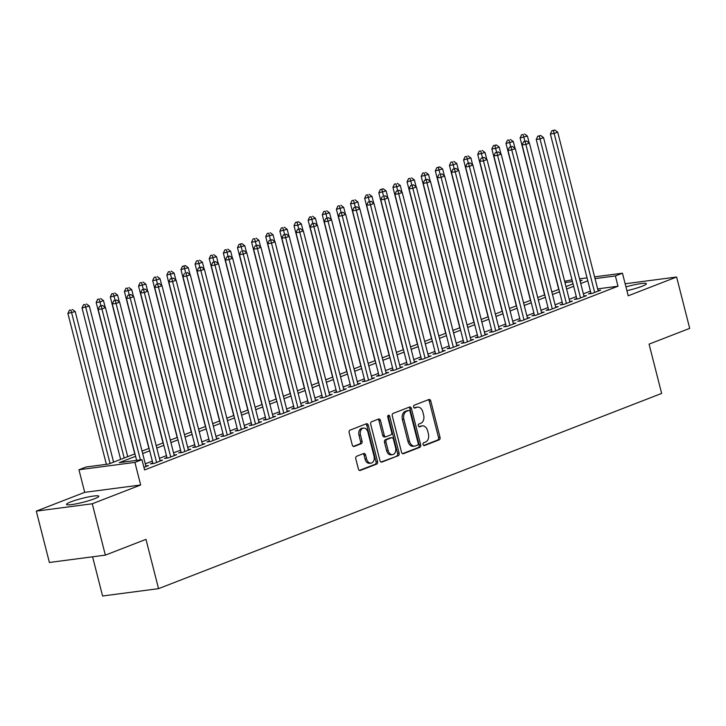 <?xml version="1.0" encoding="UTF-8"?>
<svg xmlns="http://www.w3.org/2000/svg" width="726" height="726" viewBox="0 0 726 726"><rect width="100%" height="100%" fill="white"/><g stroke="black" fill="none" stroke-linecap="round" stroke-linejoin="round"><path stroke-width="1.09" d="M423.086 444.53A1.47 1.025 82.5 0 0 424.411 445.564L439.148 439.847A2.096 1.47 82.5 0 0 440.029 437.297L430.772 401.006A2.096 1.47 82.5 0 0 429.111 399.463A2.096 1.47 82.5 0 0 428.875 399.527L414.138 405.244A1.47 1.025 82.5 0 0 414.855 408.066L416.76 407.331A6.706 4.692 82.5 0 1 417.532 407.132A6.706 4.692 82.5 0 1 422.85 412.059L423.621 415.081A6.706 4.692 82.5 0 1 420.826 423.258L418.911 423.993A1.47 1.025 82.5 0 0 419.637 426.815L421.543 426.08A6.706 4.692 82.5 0 1 422.314 425.881A6.706 4.692 82.5 0 1 427.623 430.808L428.394 433.83A6.706 4.692 82.5 0 1 425.599 442.007L423.694 442.742A1.47 1.025 82.5 0 0 423.086 444.53M94.453 498.771A16.653 2.006 -14.3 0 0 98.79 496.203A16.653 2.006 -14.3 0 0 88.345 496.956A16.653 2.006 -14.3 0 0 70.858 501.866A16.653 2.006 -14.3 0 0 66.511 504.434A16.653 2.006 -14.3 0 0 76.956 503.681A16.653 2.006 -14.3 0 0 94.453 498.771M626.91 290.681A16.653 2.006 -14.3 0 0 642.056 286.271A16.653 2.006 -14.3 0 0 646.394 283.703A16.653 2.006 -14.3 0 0 625.948 286.906M356.675 456.237A2.096 1.47 82.5 0 0 355.794 458.787L358.39 468.969A2.096 1.47 82.5 0 0 360.051 470.512A2.096 1.47 82.5 0 0 360.296 470.448L376.658 464.095A2.096 1.47 82.5 0 0 377.538 461.545L368.282 425.255A2.096 1.47 82.5 0 0 366.621 423.712A2.096 1.47 82.5 0 0 366.385 423.775L350.014 430.128A2.096 1.47 82.5 0 0 349.142 432.678L352.273 444.984A2.096 1.47 82.5 0 0 353.934 446.517A2.096 1.47 82.5 0 0 354.179 446.454L361.185 443.74A2.096 1.47 82.5 0 0 362.056 441.181L360.504 435.083A5.608 3.92 82.5 0 1 363.481 428.086A5.608 3.92 82.5 0 1 367.928 432.206L374.017 456.1A5.608 3.92 82.5 0 1 371.031 463.097A5.608 3.92 82.5 0 1 366.594 458.977L365.577 454.993A2.096 1.47 82.5 0 0 363.917 453.46A2.096 1.47 82.5 0 0 363.672 453.514L356.675 456.237M105.352 555.127L49.386 562.468L36.3 511.122L92.266 503.771L105.352 555.127L145.98 539.354L158.549 588.65L661.64 393.428L649.071 344.133L689.7 328.37L676.614 277.014L628.208 295.8L622.454 273.203L615.385 275.944L617.998 286.216L144.592 469.931L141.969 459.658L134.909 462.398L78.943 469.749L86.004 467.009L108.7 464.023L134.954 453.841M92.266 503.771L140.662 484.995L134.909 462.398M401.532 452.234A2.096 1.47 82.5 0 0 403.193 453.768A2.096 1.47 82.5 0 0 403.429 453.705L419.8 447.352A2.096 1.47 82.5 0 0 420.672 444.802L411.424 408.511A2.096 1.47 82.5 0 0 409.763 406.968A2.096 1.47 82.5 0 0 409.528 407.032L393.156 413.384A2.096 1.47 82.5 0 0 392.285 415.944L401.532 452.234M398.229 455.728L381.867 462.081A2.096 1.47 82.5 0 1 381.622 462.144A2.096 1.47 82.5 0 1 379.961 460.602L370.714 424.311A2.096 1.47 82.5 0 1 371.585 421.761L378.591 419.038A2.096 1.47 82.5 0 1 378.836 418.975A2.096 1.47 82.5 0 1 380.488 420.517L384.245 435.237A2.096 1.47 82.5 0 0 385.905 436.771A2.096 1.47 82.5 0 0 386.141 436.707L390.788 434.91A2.096 1.47 82.5 0 0 391.668 432.351L387.757 417.033A1.47 1.025 82.5 0 1 389.699 416.279L399.109 453.169A2.096 1.47 82.5 0 1 398.229 455.728L380.987 462.026M676.614 277.014L625.15 283.775M590.891 292.95L588.414 293.912L592.198 293.413L600.674 290.128L598.052 290.473M576.762 298.44L574.284 299.393L578.068 298.903L586.544 295.609L583.913 295.954M562.623 303.922L560.154 304.884L563.939 304.385L572.415 301.09L569.783 301.435M548.493 309.403L546.025 310.365L549.8 309.866L558.285 306.581L555.653 306.926M534.363 314.884L531.895 315.846L535.67 315.347L544.155 312.062L541.523 312.407M520.233 320.375L517.756 321.328L521.54 320.838L530.016 317.543L527.394 317.888M506.104 325.856L503.626 326.818L507.41 326.319L515.887 323.025L513.255 323.369M491.965 331.337L489.496 332.299L493.281 331.8L501.757 328.515L499.125 328.86M477.835 336.828L475.367 337.781L479.142 337.291L487.627 333.996L484.995 334.341M463.705 342.309L461.228 343.271L465.012 342.772L473.488 339.478L470.865 339.822M449.575 347.79L447.098 348.752L450.882 348.253L459.358 344.968L456.727 345.313M435.446 353.272L432.968 354.234L436.753 353.734L445.229 350.449L442.597 350.794M421.307 358.762L418.838 359.715L422.614 359.225L431.099 355.931L428.467 356.275M407.177 364.243L404.709 365.205L408.484 364.706L416.969 361.412L414.337 361.757M393.047 369.725L390.57 370.687L394.354 370.187L402.83 366.902L400.207 367.247M378.918 375.215L376.44 376.168L380.224 375.678L388.7 372.384L386.069 372.728M364.779 380.696L362.31 381.658L366.095 381.159L374.571 377.865L371.939 378.21M350.649 386.178L348.181 387.139L351.956 386.64L360.441 383.355L357.809 383.7M336.519 391.659L334.042 392.621L337.826 392.122L346.302 388.837L343.679 389.181M322.389 397.149L319.912 398.102L323.696 397.612L332.172 394.318L329.54 394.663M308.26 402.631L305.782 403.592L309.566 403.093L318.042 399.799L315.411 400.144M294.121 408.112L291.652 409.074L295.437 408.575L303.913 405.29L301.281 405.634M279.991 413.602L277.523 414.555L281.298 414.065L289.783 410.771L287.151 411.116M265.861 419.084L263.384 420.045L267.168 419.546L275.644 416.252L273.021 416.597M251.731 424.565L249.254 425.527L253.038 425.028L261.514 421.742L258.883 422.087M237.593 430.046L235.124 431.008L238.908 430.509L247.385 427.224L244.753 427.569M223.463 435.536L220.994 436.489L224.77 435.999L233.255 432.705L230.623 433.05M209.333 441.018L206.865 441.98L210.64 441.481L219.125 438.186L216.493 438.531M195.203 446.499L192.726 447.461L196.51 446.962L204.986 443.677L202.363 444.022M181.073 451.98L178.596 452.942L182.38 452.452L190.856 449.158L188.225 449.503M166.935 457.471L164.466 458.433L168.25 457.934L176.727 454.639L174.095 454.984M152.805 462.952L150.336 463.914L154.112 463.415L162.597 460.13L159.965 460.475M617.998 286.216L597.643 288.894M590.419 291.099L583.377 293.83M576.29 296.58L569.248 299.312M562.151 302.061L555.109 304.802M548.021 307.552L540.979 310.283M533.891 313.033L526.849 315.765M519.762 318.514L512.719 321.246M505.623 324.005L498.58 326.736M491.493 329.486L484.451 332.218M477.363 334.967L470.321 337.699M463.233 340.449L456.191 343.189M449.104 345.939L442.061 348.671M434.965 351.42L427.923 354.152M420.835 356.902L413.793 359.633M406.705 362.392L399.663 365.124M392.575 367.873L385.533 370.605M378.446 373.355L371.394 376.086M364.307 378.836L357.265 381.577M350.177 384.326L343.135 387.058M336.047 389.808L329.005 392.539M321.917 395.289L314.875 398.02M307.779 400.77L300.736 403.511M293.649 406.261L286.607 408.992M279.519 411.742L272.477 414.473M265.389 417.223L258.347 419.955M251.26 422.714L244.217 425.445M237.121 428.195L230.078 430.926M222.991 433.676L215.949 436.408M208.861 439.157L201.819 441.898M194.731 444.648L187.689 447.379M180.593 450.129L173.55 452.861M166.463 455.61L159.421 458.342M152.333 461.101L145.291 463.832M145.835 465.956L148.458 465.611L143.939 467.363M92.592 556.797L102.584 596.001L158.549 588.65M140.662 484.995L84.697 492.337L36.3 511.122M84.697 492.337L78.943 469.749M564.647 281.271L572.015 279.828M135.581 456.309L119.282 462.634L141.969 459.658M587.797 280.826L580.755 283.557M573.667 286.307L566.625 289.048M559.537 291.798L552.495 294.529M545.408 297.279L538.365 300.01M531.269 302.76L524.226 305.492M517.139 308.251L510.097 310.982M503.009 313.732L495.967 316.463M488.879 319.213L481.837 321.945M474.75 324.694L467.707 327.435M460.611 330.185L453.568 332.916M446.481 335.666L439.439 338.398M432.351 341.147L425.309 343.879M418.221 346.638L411.179 349.369M404.092 352.119L397.04 354.851M389.953 357.6L382.911 360.332M375.823 363.082L368.781 365.822M361.693 368.572L354.651 371.304M347.563 374.053L340.521 376.785M333.425 379.535L326.382 382.266M319.295 385.025L312.253 387.757M305.165 390.506L298.123 393.238M291.035 395.988L283.993 398.719M276.905 401.469L269.863 404.21M262.767 406.959L255.724 409.691M248.637 412.441L241.595 415.172M234.507 417.922L227.465 420.653M220.377 423.412L213.335 426.144M206.238 428.894L199.196 431.625M192.109 434.375L185.066 437.106M177.979 439.856L170.937 442.597M163.849 445.347L156.807 448.078M149.719 450.828L142.677 453.559M615.385 275.944L595.03 278.621M579.557 278.838L587.044 277.858M594.576 276.869L622.454 273.203M580.128 281.089L582.107 280.318L580.001 280.59M572.46 281.579L564.973 282.568M142.042 451.091L149.084 448.35M156.172 445.601L163.214 442.869M170.311 440.119L177.353 437.388M184.44 434.638L191.482 431.906M198.57 429.148L205.612 426.416M212.7 423.666L219.742 420.935M226.83 418.185L233.872 415.454M240.968 412.704L248.011 409.963M255.098 407.213L262.14 404.482M269.228 401.732L276.27 399.001M283.358 396.251L290.4 393.519M297.488 390.76L304.539 388.029M311.626 385.279L318.669 382.548M325.756 379.798L332.798 377.066M339.886 374.317L346.928 371.576M354.016 368.826L361.058 366.095M368.155 363.345L375.197 360.613M382.284 357.864L389.327 355.132M396.414 352.373L403.456 349.642M410.544 346.892L417.586 344.16M424.674 341.411L431.716 338.679M438.813 335.929L445.855 333.189M452.942 330.439L459.985 327.707M467.072 324.958L474.114 322.226M481.202 319.476L488.244 316.745M495.332 313.986L502.383 311.254M509.47 308.505L516.513 305.773M523.6 303.023L530.642 300.292M537.73 297.542L544.772 294.801M551.86 292.052L558.902 289.32M565.999 286.57L573.041 283.839M422.314 425.881L420.799 426.08A6.706 4.692 82.5 0 0 420.027 426.28L421.543 426.08M418.902 426.716L420.027 426.28M417.532 407.132L416.025 407.331A6.706 4.692 82.5 0 0 415.254 407.522L416.76 407.331M414.119 407.967L415.254 407.522M423.685 445.465L437.642 440.047A2.096 1.47 82.5 0 0 438.513 437.488L429.266 401.206A2.096 1.47 82.5 0 0 428.24 399.772M402.558 453.659L418.285 447.552A2.096 1.47 82.5 0 0 419.165 445.002L409.909 408.711A2.096 1.47 82.5 0 0 408.883 407.286M417.559 445.129A1.47 1.025 82.5 0 0 418.167 443.341L410.045 411.488A1.47 1.025 82.5 0 0 408.72 410.453L406.705 411.234A6.706 4.692 82.5 0 0 403.91 419.401L409.464 441.181A6.706 4.692 82.5 0 0 414.773 446.109A6.706 4.692 82.5 0 0 415.544 445.909L417.559 445.129M407.549 410.598A1.47 1.025 82.5 0 0 407.204 410.644L408.72 410.453M414.773 446.109L413.257 446.299A6.706 4.692 82.5 0 1 407.948 441.381L402.404 419.601A6.706 4.692 82.5 0 1 405.19 411.424L407.204 410.644M384.635 436.907A2.096 1.47 82.5 0 1 384.39 436.97A2.096 1.47 82.5 0 1 382.729 435.437L378.981 420.717A2.096 1.47 82.5 0 0 377.956 419.283M396.723 455.928A2.096 1.47 82.5 0 0 397.594 453.369L388.192 416.479A1.47 1.025 82.5 0 0 387.847 415.78M388.138 450.501A5.608 3.92 82.5 0 0 392.575 454.621A5.608 3.92 82.5 0 0 395.561 447.624L393.41 439.212A2.096 1.47 82.5 0 0 391.75 437.669A2.096 1.47 82.5 0 0 391.514 437.733L386.867 439.529A2.096 1.47 82.5 0 0 385.987 442.089L388.138 450.501L386.622 450.701A5.608 3.92 82.5 0 0 391.06 454.821L392.575 454.621M390.488 437.869A2.096 1.47 82.5 0 0 390.243 437.869A2.096 1.47 82.5 0 0 389.998 437.932L391.514 437.733M386.622 450.701L384.481 442.288A2.096 1.47 82.5 0 1 385.352 439.729L389.998 437.932M371.031 463.097L369.516 463.297A5.608 3.92 82.5 0 1 365.078 459.177L364.062 455.193A2.096 1.47 82.5 0 0 363.036 453.768M363.481 428.086L361.975 428.286A5.608 3.92 82.5 0 0 358.989 435.282L360.504 435.083M353.308 446.408L359.669 443.94A2.096 1.47 82.5 0 0 360.541 441.381L358.989 435.282M359.415 470.403L375.151 464.295A2.096 1.47 82.5 0 0 376.023 461.745L366.775 425.454A2.096 1.47 82.5 0 0 365.75 424.02M529.163 142.895L527.43 136.08L520.115 137.949L558.721 289.393M523.147 134.519L521.631 134.718L523.147 134.519L524.862 141.234M524.553 133.974L527.43 136.08M520.115 137.949L521.631 134.718M594.676 292.46L554.147 133.475L557.686 132.105L598.206 291.081M591.046 293.567L550.372 133.974L554.147 133.475L553.393 130.544L554.809 129.999L551.878 130.744L553.393 130.544M551.878 130.744L550.372 133.974M557.686 132.105L554.809 129.999M515.033 148.376L513.3 141.561L505.986 143.43L544.591 294.874M509.008 140L507.501 140.2L509.008 140L510.732 146.716M510.423 139.456L513.3 141.561M505.986 143.43L507.501 140.2M500.904 153.858L499.17 147.051L495.631 148.422L491.856 148.912L530.461 300.364M494.878 145.49L496.294 144.937L493.371 145.681L494.878 145.49L496.602 152.197M496.294 144.937L499.17 147.051M491.856 148.912L493.371 145.681M486.774 159.348L485.041 152.533L477.726 154.402L516.322 305.846M480.748 150.972L479.233 151.171L480.748 150.972L482.463 157.678M482.164 150.418L485.041 152.533M477.726 154.402L479.233 151.171M472.644 164.829L470.902 158.014L463.587 159.883L502.192 311.327M466.618 156.453L465.103 156.653L466.618 156.453L468.334 163.168M468.034 155.909L470.902 158.014M463.587 159.883L465.103 156.653M580.537 297.941L540.017 138.965L543.547 137.595L584.076 296.571M576.916 299.048L536.233 139.456L540.017 138.965L539.264 136.034L540.679 135.481L537.748 136.225L539.264 136.034M537.748 136.225L536.233 139.456M543.547 137.595L540.679 135.481M566.407 303.423L525.887 144.447L529.417 143.076L569.937 302.052M562.786 304.539L522.103 144.946L525.887 144.447L525.134 141.516L526.541 140.962L523.618 141.715L525.134 141.516M523.618 141.715L522.103 144.946M529.417 143.076L526.541 140.962M552.277 308.904L511.757 149.928L515.288 148.558L555.807 307.534M548.656 310.02L507.973 150.427L511.757 149.928L510.995 146.997L512.411 146.452L509.489 147.196L510.995 146.997M509.489 147.196L507.973 150.427M515.288 148.558L512.411 146.452M538.148 314.394L497.619 155.418L501.158 154.048L541.678 313.024M534.518 315.501L493.843 155.909L497.619 155.418L496.865 152.478L498.281 151.934L495.359 152.678L496.865 152.478M495.359 152.678L493.843 155.909M501.158 154.048L498.281 151.934M458.505 170.311L456.772 163.495L453.242 164.875L449.458 165.365L488.063 316.808M452.489 161.934L450.973 162.134L452.489 161.934L454.204 168.65M453.895 161.39L456.772 163.495M449.458 165.365L450.973 162.134M524.009 319.876L483.489 160.9L487.019 159.529L527.548 318.505M520.388 320.983L479.714 161.399L483.489 160.9L482.736 157.969L484.151 157.415L481.22 158.168L482.736 157.969M481.22 158.168L479.714 161.399M487.019 159.529L484.151 157.415M444.376 175.792L442.642 168.986L435.328 170.855L473.933 322.299M438.35 167.425L439.765 166.871L436.843 167.624L438.35 167.425L440.074 174.131M439.765 166.871L442.642 168.986M435.328 170.855L436.843 167.624M509.879 325.357L469.359 166.381L472.889 165.011L513.418 323.987M506.258 326.473L465.575 166.88L469.359 166.381L468.606 163.45L470.012 162.905L467.09 163.649L468.606 163.45M467.09 163.649L465.575 166.88M472.889 165.011L470.012 162.905M430.246 181.282L428.512 174.467L421.198 176.336L459.794 327.78M424.22 172.906L422.704 173.106L424.22 172.906L425.935 179.621M425.636 172.361L428.512 174.467M421.198 176.336L422.704 173.106M495.749 330.847L455.229 171.862L458.759 170.492L499.279 329.468M492.128 331.954L451.445 172.361L455.229 171.862L454.476 168.931L455.883 168.387L452.96 169.131L454.476 168.931M452.96 169.131L451.445 172.361M458.759 170.492L455.883 168.387M416.116 186.763L414.374 179.948L407.059 181.818L445.664 333.261M410.09 178.387L408.575 178.587L410.09 178.387L411.805 185.103M411.506 177.843L414.374 179.948M407.059 181.818L408.575 178.587M481.619 336.329L441.099 177.353L444.63 175.982L485.149 334.958M477.989 337.436L437.315 177.843L441.099 177.353L440.337 174.421L441.753 173.868L440.337 174.421M438.831 174.612L437.315 177.843M444.63 175.982L441.753 173.868M401.986 192.245L400.244 185.439L396.714 186.809L392.929 187.299L431.534 338.752M395.96 183.878L394.445 184.068L395.96 183.878L397.676 190.584M397.367 183.324L400.244 185.439M392.929 187.299L394.445 184.068M467.49 341.81L426.961 182.834L430.5 181.464L471.02 340.44M463.86 342.926L423.185 183.333L426.961 182.834L426.207 179.903L427.623 179.349L424.692 180.102L426.207 179.903M424.692 180.102L423.185 183.333M430.5 181.464L427.623 179.349M387.847 197.735L386.114 190.92L378.8 192.789L417.405 344.233M381.822 189.359L383.237 188.805L380.315 189.559L381.822 189.359L383.546 196.065M383.237 188.805L386.114 190.92M378.8 192.789L380.315 189.559M453.351 347.291L412.831 188.315L416.361 186.945L456.89 345.921M449.73 348.407L409.047 188.814L412.831 188.315L412.078 185.384L413.493 184.84L410.562 185.584L412.078 185.384M410.562 185.584L409.047 188.814M416.361 186.945L413.493 184.84M373.718 203.216L371.984 196.401L364.67 198.271L403.275 349.714M367.692 194.84L366.185 195.04L367.692 194.84L369.416 201.556M369.107 194.296L371.984 196.401M364.67 198.271L366.185 195.04M439.221 352.782L398.701 193.806L402.231 192.435L442.751 351.411M435.6 353.889L394.917 194.296L398.701 193.806L397.948 190.865L399.354 190.321L396.432 191.065L397.948 190.865M396.432 191.065L394.917 194.296M402.231 192.435L399.354 190.321M359.588 208.698L357.854 201.882L354.315 203.262L350.54 203.752L389.136 355.195M353.562 200.322L352.046 200.521L353.562 200.322L355.277 207.037M354.978 199.777L357.854 201.882M350.54 203.752L352.046 200.521M425.091 358.263L384.571 199.287L388.101 197.917L428.621 356.893M421.47 359.37L380.787 199.786L384.571 199.287L383.809 196.356L385.225 195.802L383.809 196.356M382.303 196.555L380.787 199.786M388.101 197.917L385.225 195.802M345.458 214.179L343.716 207.373L336.401 209.242L375.006 360.686M339.432 205.812L337.917 206.012L339.432 205.812L341.147 212.518M340.848 205.258L343.716 207.373M336.401 209.242L337.917 206.012M331.319 219.669L329.586 212.854L322.271 214.724L360.876 366.167M325.302 211.293L323.787 211.493L325.302 211.293L327.018 218.009M326.709 210.749L329.586 212.854M322.271 214.724L323.787 211.493M317.189 225.151L315.456 218.335L308.142 220.205L346.747 371.648M311.164 216.775L309.657 216.974L311.164 216.775L312.888 223.49M312.579 216.23L315.456 218.335M308.142 220.205L309.657 216.974M303.06 230.632L301.326 223.826L297.787 225.196L294.012 225.686L332.608 377.139M297.034 222.265L298.45 221.711L295.527 222.455L297.034 222.265L298.758 228.971M298.45 221.711L301.326 223.826M294.012 225.686L295.527 222.455M288.93 236.122L287.187 229.307L279.873 231.177L318.478 382.62M282.904 227.746L281.389 227.946L282.904 227.746L284.619 234.453M284.32 227.193L287.187 229.307M279.873 231.177L281.389 227.946M274.8 241.604L273.058 234.788L265.743 236.658L304.348 388.101M268.774 233.227L267.259 233.427L268.774 233.227L270.489 239.943M270.181 232.683L273.058 234.788M265.743 236.658L267.259 233.427M260.661 247.085L258.928 240.27L255.398 241.649L251.613 242.139L290.219 393.583M254.645 238.709L253.129 238.908L254.645 238.709L256.36 245.424M256.051 238.164L258.928 240.27M251.613 242.139L253.129 238.908M246.531 252.566L244.798 245.76L237.484 247.63L276.089 399.073M240.506 244.199L241.921 243.646L238.999 244.399L240.506 244.199L242.23 250.906M241.921 243.646L244.798 245.76M237.484 247.63L238.999 244.399M232.402 258.057L230.668 251.241L223.354 253.111L261.95 404.554M226.376 249.68L224.86 249.88L226.376 249.68L228.091 256.396M227.792 249.136L230.668 251.241M223.354 253.111L224.86 249.88M218.272 263.538L216.529 256.723L209.215 258.592L247.82 410.036M212.246 255.162L210.731 255.361L212.246 255.162L213.961 261.877M213.662 254.617L216.529 256.723M209.215 258.592L210.731 255.361M204.142 269.019L202.4 262.213L198.87 263.583L195.085 264.073L233.69 415.526M198.116 260.652L196.601 260.843L198.116 260.652L199.831 267.359M199.523 260.099L202.4 262.213M195.085 264.073L196.601 260.843M190.003 274.501L188.27 267.694L180.956 269.564L219.561 421.007M183.977 266.133L185.393 265.58L182.471 266.333L183.977 266.133L185.702 272.84M185.393 265.58L188.27 267.694M180.956 269.564L182.471 266.333M175.874 279.991L174.14 273.176L166.826 275.045L205.431 426.489M169.848 271.615L168.341 271.814L169.848 271.615L171.572 278.33M171.263 271.07L174.14 273.176M166.826 275.045L168.341 271.814M161.744 285.472L160.01 278.657L156.471 280.036L152.696 280.526L191.292 431.97M155.718 277.096L154.202 277.296L155.718 277.096L157.433 283.812M157.134 276.552L160.01 278.657M152.696 280.526L154.202 277.296M147.614 290.954L145.872 284.147L138.557 286.017L177.162 437.46M141.588 282.586L140.073 282.786L141.588 282.586L143.303 289.293M143.004 282.033L145.872 284.147M138.557 286.017L140.073 282.786M133.475 296.444L131.742 289.629L124.427 291.498L163.032 442.942M127.458 288.068L125.943 288.267L127.458 288.068L129.174 294.783M128.865 287.523L131.742 289.629M124.427 291.498L125.943 288.267M119.345 301.925L117.612 295.11L110.298 296.979L148.903 448.423M113.32 293.549L111.813 293.749L113.32 293.549L115.044 300.265M114.735 293.005L117.612 295.11M110.298 296.979L111.813 293.749M105.216 307.407L103.482 300.6L99.943 301.971L96.168 302.461L134.764 453.913M99.19 299.039L97.674 299.23L99.19 299.039L100.914 305.746M100.605 298.486L103.482 300.6M96.168 302.461L97.674 299.23M127.722 456.645L89.343 306.082L82.029 307.951L120.634 459.395M85.06 304.521L83.544 304.72L85.06 304.521L124.191 458.015M86.476 303.967L89.343 306.082M82.029 307.951L83.544 304.72M113.592 462.126L75.214 311.563L67.899 313.432L106.368 464.331M70.93 310.002L69.415 310.202L70.93 310.002L110.062 463.497M72.337 309.457L75.214 311.563M67.899 313.432L69.415 310.202M410.961 363.744L370.432 204.768L373.972 203.398L414.492 362.374M407.331 364.86L366.657 205.267L370.432 204.768L369.679 201.837L371.095 201.293L368.173 202.037L369.679 201.837M368.173 202.037L366.657 205.267M373.972 203.398L371.095 201.293M396.832 369.235L356.303 210.25L359.842 208.879L400.362 367.855M393.202 370.342L352.527 210.749L356.303 210.25L355.549 207.318L356.965 206.774L354.034 207.518L355.549 207.318M354.034 207.518L352.527 210.749M359.842 208.879L356.965 206.774M382.693 374.716L342.173 215.74L345.703 214.37L386.232 373.345M379.072 375.823L338.389 216.23L342.173 215.74L341.42 212.809L342.835 212.255L339.904 212.999L341.42 212.809M339.904 212.999L338.389 216.23M345.703 214.37L342.835 212.255M368.563 380.197L328.043 221.221L331.573 219.851L372.093 378.827M364.942 381.313L324.259 221.72L328.043 221.221L327.29 218.29L328.696 217.736L325.774 218.49L327.29 218.29M325.774 218.49L324.259 221.72M331.573 219.851L328.696 217.736M354.433 385.678L313.913 226.703L317.444 225.332L357.963 384.308M350.803 386.795L310.129 227.202L313.913 226.703L313.151 223.771L314.567 223.227L311.645 223.971L313.151 223.771M311.645 223.971L310.129 227.202M317.444 225.332L314.567 223.227M340.303 391.169L299.774 232.193L303.314 230.823L343.834 389.798M336.673 392.276L295.999 232.683L299.774 232.193L299.021 229.253L300.437 228.708L297.506 229.452L299.021 229.253M297.506 229.452L295.999 232.683M303.314 230.823L300.437 228.708M326.165 396.65L285.645 237.674L289.175 236.304L329.704 395.28M322.544 397.757L281.86 238.173L285.645 237.674L284.891 234.743L286.307 234.189L283.376 234.943L284.891 234.743M283.376 234.943L281.86 238.173M289.175 236.304L286.307 234.189M312.035 402.131L271.515 243.156L275.045 241.785L315.574 400.761M308.414 403.248L267.731 243.655L271.515 243.156L270.762 240.224L272.168 239.68L269.246 240.424L270.762 240.224M269.246 240.424L267.731 243.655M275.045 241.785L272.168 239.68M297.905 407.622L257.385 248.637L260.915 247.267L301.435 406.242M294.284 408.729L253.601 249.136L257.385 248.637L256.632 245.706L258.039 245.161L255.116 245.905L256.632 245.706M255.116 245.905L253.601 249.136M260.915 247.267L258.039 245.161M283.775 413.103L243.246 254.127L246.786 252.757L287.305 411.733M280.145 414.21L239.471 254.617L243.246 254.127L242.493 251.196L243.909 250.642L242.493 251.196M240.987 251.387L239.471 254.617M246.786 252.757L243.909 250.642M269.645 418.584L229.117 259.609L232.656 258.238L273.176 417.214M266.015 419.692L225.341 260.108L229.117 259.609L228.363 256.677L229.779 256.124L226.848 256.877L228.363 256.677M226.848 256.877L225.341 260.108M232.656 258.238L229.779 256.124M255.507 424.066L214.987 265.09L218.517 263.72L259.046 422.695M251.886 425.182L211.202 265.589L214.987 265.09L214.234 262.159L215.649 261.614L212.718 262.358L214.234 262.159M212.718 262.358L211.202 265.589M218.517 263.72L215.649 261.614M241.377 429.556L200.857 270.58L204.387 269.21L244.907 428.186M237.756 430.663L197.073 271.07L200.857 270.58L200.104 267.64L201.51 267.095L198.588 267.84L200.104 267.64M198.588 267.84L197.073 271.07M204.387 269.21L201.51 267.095M227.247 435.037L186.727 276.061L190.257 274.691L230.777 433.667M223.626 436.144L182.943 276.561L186.727 276.061L185.965 273.13L187.381 272.577L185.965 273.13M184.458 273.33L182.943 276.561M190.257 274.691L187.381 272.577M213.117 440.519L172.588 281.543L176.128 280.172L216.647 439.148M209.487 441.635L168.813 282.042L172.588 281.543L171.835 278.612L173.251 278.067L170.329 278.811L171.835 278.612M170.329 278.811L168.813 282.042M176.128 280.172L173.251 278.067M198.988 446.009L158.459 287.024L161.998 285.654L202.518 444.63M195.358 447.116L154.683 287.523L158.459 287.024L157.705 284.093L159.121 283.548L156.19 284.293L157.705 284.093M156.19 284.293L154.683 287.523M161.998 285.654L159.121 283.548M184.849 451.49L144.329 292.514L147.859 291.144L188.388 450.12M181.228 452.597L140.545 293.005L144.329 292.514L143.576 289.583L144.982 289.03L142.06 289.774L143.576 289.583M142.06 289.774L140.545 293.005M147.859 291.144L144.982 289.03M170.719 456.972L130.199 297.996L133.729 296.625L174.249 455.601M167.098 458.079L126.415 298.495L130.199 297.996L129.446 295.065L130.852 294.511L127.93 295.264L129.446 295.065M127.93 295.264L126.415 298.495M133.729 296.625L130.852 294.511M156.589 462.453L116.069 303.477L119.599 302.107L160.119 461.083M152.959 463.569L112.285 303.976L116.069 303.477L115.307 300.546L116.723 300.001L113.8 300.745L115.307 300.546M113.8 300.745L112.285 303.976M119.599 302.107L116.723 300.001M140.399 459.867L101.93 308.967L105.47 307.588L145.99 466.573M136.615 460.357L98.155 309.457L101.93 308.967L101.177 306.027L102.593 305.483L99.662 306.227L101.177 306.027M99.662 306.227L98.155 309.457M105.47 307.588L102.593 305.483M429.266 401.206L430.772 401.006M438.513 437.488L440.029 437.297M437.642 440.047L439.148 439.847M409.909 408.711L411.424 408.511M419.165 445.002L420.672 444.802M418.285 447.552L419.8 447.352M402.948 453.768L403.429 453.705M405.19 411.424L406.705 411.234M402.404 419.601L403.91 419.401M407.948 441.381L409.464 441.181M381.377 462.144L381.867 462.081M378.981 420.717L380.488 420.517M382.729 435.437L384.245 435.237M388.192 416.479L389.699 416.279M397.594 453.369L399.109 453.169M385.352 439.729L386.867 439.529M384.481 442.288L385.987 442.089M364.062 455.193L365.577 454.993M365.078 459.177L366.594 458.977M360.541 441.381L362.056 441.181M359.669 443.94L361.185 443.74M353.689 446.517L354.179 446.454M366.775 425.454L368.282 425.255M376.023 461.745L377.538 461.545M375.151 464.295L376.658 464.095M359.806 470.512L360.296 470.448M407.377 410.607L408.883 410.408M384.39 436.97L385.905 436.771M390.243 437.869L391.75 437.669"/></g></svg>
